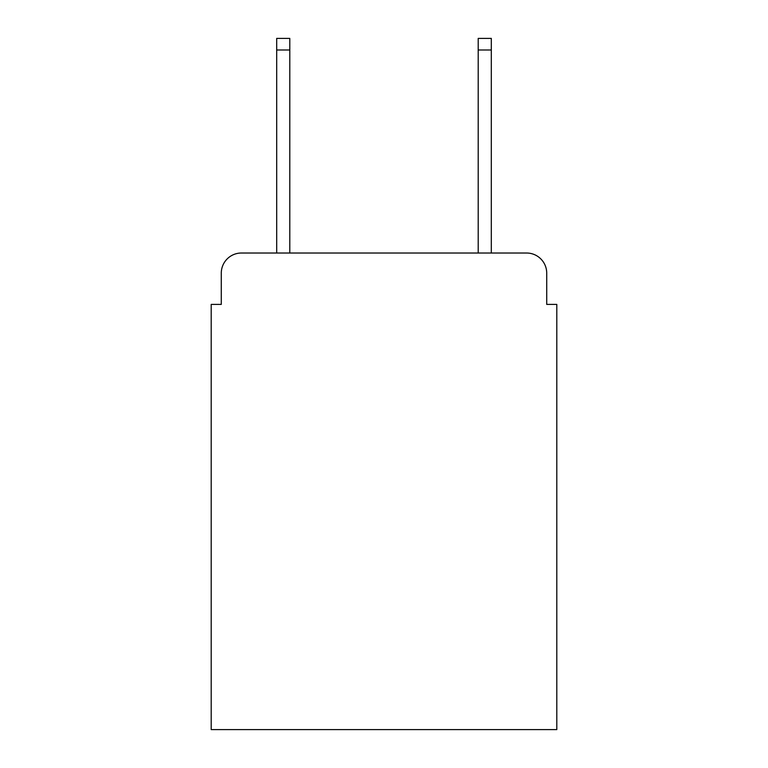<?xml version="1.0" encoding="UTF-8"?>
<svg xmlns="http://www.w3.org/2000/svg" width="768" height="768" viewBox="0 0 768 768"><rect width="100%" height="100%" fill="white"/><g stroke="black" fill="none" stroke-linecap="round" stroke-linejoin="round"><path stroke-width="1.15" d="M221.28 273.168L221.28 304.397L221.28 273.168A20.15 20.15 0 0 1 241.43 253.018L276.691 253.018L276.691 38.4L289.795 38.4L289.795 253.018L478.205 253.018L478.205 38.4L491.309 38.4L491.309 253.018L526.57 253.018L241.43 253.018M546.72 304.397L546.72 273.168L546.72 304.397L556.8 304.397L556.8 729.6L211.2 729.6L211.2 304.397L221.28 304.397M546.72 273.168A20.15 20.15 0 0 0 526.57 253.018M276.691 49.987L289.795 49.987M491.309 49.987L478.205 49.987"/></g></svg>
